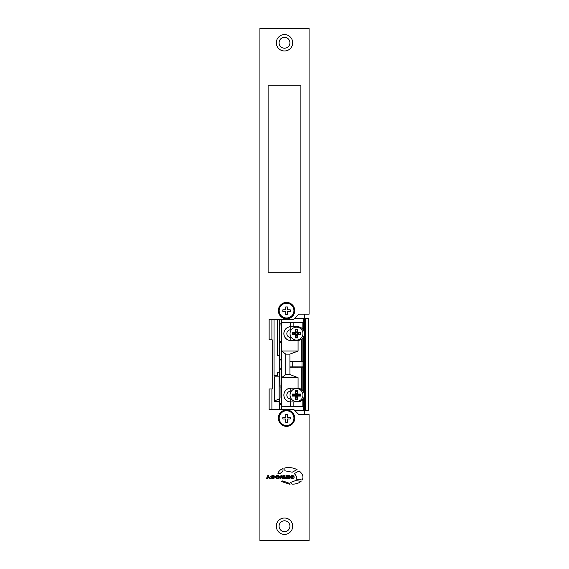 <?xml version="1.0" encoding="UTF-8"?>
<svg xmlns="http://www.w3.org/2000/svg" width="569" height="569" viewBox="0 0 569 569"><rect width="100%" height="100%" fill="white"/><g stroke="black" fill="none" stroke-linecap="round" stroke-linejoin="round"><path stroke-width="0.85" d="M278.355 418.158A8.194 8.194 0 0 1 286.548 409.964A8.194 8.194 0 0 1 294.742 418.158A8.194 8.194 0 0 1 286.548 426.352A8.194 8.194 0 0 1 278.355 418.158M276.306 526.211A8.194 8.194 0 0 1 284.5 518.018A8.194 8.194 0 0 1 292.694 526.211A8.194 8.194 0 0 1 284.5 534.405A8.194 8.194 0 0 1 276.306 526.211M289.927 526.211A5.427 5.427 0 0 0 284.5 520.784A5.427 5.427 0 0 0 279.073 526.211A5.427 5.427 0 0 0 284.5 531.638A5.427 5.427 0 0 0 289.927 526.211M278.355 310.617A8.194 8.194 0 0 1 286.548 302.423A8.194 8.194 0 0 1 294.742 310.617A8.194 8.194 0 0 1 286.548 318.811A8.194 8.194 0 0 1 278.355 310.617M276.306 42.789A8.194 8.194 0 0 1 284.5 34.595A8.194 8.194 0 0 1 292.694 42.789A8.194 8.194 0 0 1 284.5 50.982A8.194 8.194 0 0 1 276.306 42.789M289.927 42.789A5.427 5.427 0 0 0 284.5 37.362A5.427 5.427 0 0 0 279.073 42.789A5.427 5.427 0 0 0 284.5 48.216A5.427 5.427 0 0 0 289.927 42.789M284.856 467.96L284.863 470.791L292.217 472.199L297.061 469.61C292.9 467.604 288.832 467.057 284.856 467.96M290.41 482.519L292.174 484.141C295.873 484.191 298.846 483.245 301.086 481.317L295.574 480.592L290.41 482.519M280.126 473.472L282.942 471.267L283.042 468.493C280.289 469.603 278.597 471.26 277.964 473.472L280.126 473.472M289.5 478.629L289.5 475.471L285.987 475.471L285.987 476.232L288.533 476.232L288.533 476.737L286.179 476.737L286.179 477.391L288.533 477.391L288.533 477.896L286.043 477.896L286.043 478.629L289.5 478.629M296.456 479.176L302.16 480.001C303.832 477.035 302.836 474.02 299.159 470.947L294.265 473.614C296.3 475.499 297.032 477.355 296.456 479.176M282.58 480.926L281.612 481.58L290.026 484.333L288.156 482.796L282.58 480.926M273.419 476.146L274.806 476.289L273.575 475.435L272.402 475.435L270.83 476.424C270.695 477.227 271.306 477.562 272.679 477.434L273.831 477.711L273.469 477.953L270.958 477.626L272.174 478.664L273.525 478.664L274.799 477.654C274.991 476.95 274.45 476.63 273.177 476.701L271.818 476.409L273.419 476.146M278.277 478.664L279.663 477.519L279.663 476.58L278.277 475.435L276.719 475.435L275.332 476.58L275.332 477.519L276.719 478.664L278.277 478.664M285.702 478.629L284.678 475.471L283.568 475.471L282.829 477.555L282.089 475.471L280.972 475.471L279.948 478.629L280.894 478.629L281.57 476.31L282.38 478.629L283.277 478.629L284.08 476.31L284.756 478.629L285.702 478.629M268.781 476.573L268.781 475.471L267.814 475.471L267.814 476.573L266.064 478.629L267.231 478.629L268.298 477.334L269.357 478.629L270.524 478.629L268.781 476.573M292.686 476.146L294.073 476.289L292.836 475.435L291.669 475.435L290.098 476.424C289.962 477.227 290.574 477.562 291.947 477.434L293.099 477.711L292.736 477.953L290.226 477.626L291.442 478.664L292.793 478.664L294.066 477.654C294.258 476.95 293.718 476.63 292.445 476.701L291.086 476.409L292.686 476.146M309.081 540.55L309.081 414.573L298.839 414.573L293.718 409.452L269.137 409.452L269.137 388.968L272.21 388.968L272.21 339.807L269.137 339.807L269.137 319.323L293.718 319.323L298.839 314.202L309.081 314.202L309.081 28.45L259.919 28.45L259.919 540.55L309.081 540.55M268.113 272.21L300.887 272.21L300.887 85.805L268.113 85.805L268.113 272.21M278.668 476.879L278.113 476.246L276.875 476.246L276.328 477.22L276.932 477.853L278.063 477.853L278.668 476.879M281.527 404.701L279.592 404.666L279.592 409.452L279.578 398.89L274.656 400.768M279.479 374.388L279.578 319.323L279.592 323.889L281.527 323.853M279.592 323.889L280.019 387.027M279.578 398.89L279.592 404.666M281.527 403.62L279.578 403.684M281.527 387.027L280.055 387.027L280.055 398.023L279.578 398.855M279.578 324.906L281.527 324.963M280.04 403.62L279.578 403.62M279.898 385.946L281.527 385.91M281.527 369.167L279.592 369.167M281.527 359.949L279.585 359.949M279.585 368.755L281.527 368.755M281.527 342.638L279.592 342.602M279.592 359.537L281.527 359.537M279.578 341.613L280.04 341.556L279.578 341.556M279.578 324.963L280.026 324.963M281.527 341.556L280.04 341.556M308.796 318.263L294.699 318.341M281.548 319.323L281.548 322.459L293.135 322.36L293.135 326.734L297.53 326.734A6.899 6.899 -90 0 1 302.857 329.245L303.917 330.425A7.07 7.07 -90 0 1 304.607 332.588L304.607 410.292L308.796 410.441L294.706 410.441M291.349 337.524L290.731 337.524A3.891 3.891 -90 0 1 286.84 333.633A3.891 3.891 -90 0 1 290.731 329.736L291.349 329.736M291.349 398.969L290.731 398.969A3.891 3.891 -90 0 1 286.84 395.078A3.891 3.891 -90 0 1 290.731 391.188L291.349 391.188M302.857 399.459A6.899 6.899 -90 0 1 297.53 401.977L290.275 401.977A6.92 6.92 -90 0 1 283.86 395.078A6.92 6.92 -90 0 1 290.78 388.158L297.544 388.158A6.92 6.92 -90 0 1 298.064 388.179L301.314 389.31A6.899 6.899 -90 0 1 302.857 390.69L302.836 367.133L289.934 367.24L289.941 374.594L298.064 377.667L281.57 377.667L281.57 406.245L302.857 406.344L302.857 399.459L303.377 398.769L303.377 406.344L302.857 406.344M283.895 395.078A6.864 6.864 90 0 0 290.759 401.942L297.516 401.942A6.864 6.864 90 0 0 304.379 395.078A6.864 6.864 90 0 0 297.516 388.214L290.759 388.214A6.864 6.864 90 0 0 283.895 395.078M290.78 340.554A6.92 6.92 -90 0 1 283.86 333.633A6.92 6.92 -90 0 1 290.275 326.727L290.275 322.467L281.57 322.467L281.57 351.037L298.064 351.037L298.064 340.532A6.92 6.92 -90 0 1 297.544 340.554L290.78 340.554L297.516 340.49A6.864 6.864 90 0 0 304.379 333.633A6.864 6.864 90 0 0 297.516 326.77L290.759 326.77A6.864 6.864 90 0 0 283.895 333.633A6.864 6.864 90 0 0 290.759 340.49L290.731 337.524M304.607 410.292L303.917 410.292L303.917 398.279A7.07 7.07 90 0 0 304.607 396.124M294.635 410.37L303.917 410.292M291.228 406.252L281.548 406.252L281.548 409.452M303.384 410.37L303.384 406.373L291.228 406.373M281.527 319.323L281.527 409.452M303.917 398.279L303.377 398.769M304.607 334.672A7.07 7.07 -90 0 1 303.917 336.834L303.377 337.325L303.377 391.387L302.857 390.69M304.607 394.033A7.07 7.07 90 0 0 303.917 391.877L303.917 336.834M291.228 322.331L303.384 322.331L303.384 318.341M281.57 377.667L285.752 374.594L285.752 354.11L281.57 351.066L281.57 377.645M303.377 391.387L303.917 391.877M293.135 322.36L303.377 322.36L303.377 329.942M291.228 322.459L290.275 322.467M298.064 351.037L289.941 354.11L289.941 361.471L302.857 361.55L302.857 338.014L303.377 337.325M302.857 338.014A6.899 6.899 -90 0 1 301.314 339.401L298.064 340.532M298.064 388.179L298.064 377.667M290.275 406.245L290.275 401.977M293.135 401.977L293.135 406.344M303.377 361.436L302.857 361.55M302.857 367.154L303.377 367.268M301.314 389.31L301.314 367.133M301.314 361.578L301.314 339.401M285.752 374.594L289.941 374.594M290.275 326.727L293.135 326.734M289.941 354.11L285.752 354.11M289.934 367.24L289.934 361.471M296.499 340.077A6.451 6.451 -90 0 1 290.041 333.626A6.451 6.451 -90 0 1 296.499 327.175L296.499 327.175A6.451 6.451 -90 0 1 302.95 333.626A6.451 6.451 -90 0 1 296.499 340.077L296.499 340.077A6.451 6.451 -90 0 1 290.048 333.626A6.451 6.451 -90 0 1 296.499 327.175M298.12 332.602L297.523 332.012L297.523 329.323L295.475 329.323L295.475 332.012L294.884 332.602L292.203 332.602L292.203 334.65L294.884 334.65L295.475 335.248L295.475 337.929L297.523 337.929L297.523 335.248L298.12 334.65L300.802 334.65L300.802 332.602L298.12 332.602L297.217 333.484L296.62 332.886L297.523 329.323M300.802 332.602L297.217 333.484M300.802 334.65L300.318 333.078M297.523 337.929L296.62 334.366L297.217 333.775L300.318 334.181M295.475 337.929L297.039 337.46M292.203 334.65L295.738 333.775L296.328 334.366L295.937 337.46M292.203 332.602L292.658 334.181M295.475 329.323L296.328 332.886L295.738 333.484L292.658 333.078M296.499 401.529A6.451 6.451 -90 0 1 290.041 395.078A6.451 6.451 -90 0 1 296.499 388.627L296.499 388.627A6.451 6.451 -90 0 1 302.95 395.078A6.451 6.451 -90 0 1 296.499 401.529L296.499 401.529A6.451 6.451 -90 0 1 290.048 395.078A6.451 6.451 -90 0 1 296.499 388.627M298.12 394.054L297.523 393.464L297.523 390.775L295.475 390.775L295.475 393.464L294.884 394.054L292.203 394.054L292.203 396.102L294.884 396.102L295.475 396.7L295.475 399.381L297.523 399.381L297.523 396.7L298.12 396.102L300.802 396.102L300.802 394.054L298.12 394.054L297.217 394.936L296.62 394.338L297.523 390.775M300.802 394.054L297.217 394.936M300.802 396.102L300.318 394.53M297.523 399.381L296.62 395.818L297.217 395.227L300.318 395.633M295.475 399.381L297.039 398.912M292.203 396.102L295.738 395.227L296.328 395.818L295.937 398.912M292.203 394.054L292.658 395.633M295.475 390.775L296.328 394.338L295.738 394.936L292.658 394.53M295.894 366.913A3.791 3.791 -90 0 1 295.539 367.254M303.547 366.913L289.934 366.913M289.934 361.792L292.224 361.792L292.224 366.913M301.997 366.913L301.997 361.792L292.224 361.792M303.547 361.792L301.997 361.792M295.844 361.45A3.997 3.997 -90 0 1 296.165 361.792A4.033 4.033 90 0 1 296.47 361.45M295.539 361.45A3.791 3.791 -90 0 1 295.894 361.792M304.678 318.263L303.448 318.263M293.924 418.158A7.376 7.376 0 0 1 286.548 425.534A7.376 7.376 0 0 1 279.173 418.158A7.376 7.376 0 0 1 286.548 410.782A7.376 7.376 0 0 1 293.924 418.158M290.233 418.976L287.366 418.976L287.366 422.255L285.73 422.255L285.73 418.976L282.857 418.976L282.857 417.34L285.73 417.34L285.73 414.467L287.366 414.467L287.366 417.34L290.233 417.34L290.233 418.976M293.924 310.617A7.376 7.376 0 0 1 286.548 317.993A7.376 7.376 0 0 1 279.173 310.617A7.376 7.376 0 0 1 286.548 303.241A7.376 7.376 0 0 1 293.924 310.617M290.233 311.435L287.366 311.435L287.366 314.714L285.73 314.714L285.73 311.435L282.857 311.435L282.857 309.799L285.73 309.799L285.73 306.926L287.366 306.926L287.366 309.799L290.233 309.799L290.233 311.435M297.452 367.261A3.421 3.421 -90 0 1 297.004 366.913M297.082 361.792A3.421 3.421 -90 0 1 297.566 361.443M271.904 409.452L271.904 388.968M271.904 339.807L271.904 319.323M274.052 319.323L274.052 375.348L277.537 375.348L277.537 372.681L279.479 372.681L279.479 376.884L274.464 376.884L274.464 401.87L279.479 401.87L279.479 409.452M295.048 410.782L304.678 410.782L304.678 414.573M279.479 372.681L279.479 319.323M279.479 401.87L279.479 401.259L274.464 401.259M304.678 314.202L304.678 317.993M279.479 355.476L277.537 355.476L277.537 319.323M290.731 398.969L290.78 401.999M305.539 318.412L305.539 410.292M304.607 318.42L304.607 332.588M303.604 410.292L303.604 398.812M303.917 330.425L303.917 318.42M303.604 329.892L303.604 318.42M297.509 401.451L297.53 401.977M297.544 388.158L297.509 388.705M303.604 337.367L303.604 391.344M297.53 326.734L297.509 327.253M297.509 339.999L297.544 340.554M302.857 329.245L302.857 322.36M290.731 391.188L290.78 388.158M290.78 326.713L290.731 329.736M297.523 332.012L296.62 332.886M298.12 334.65L297.217 333.775M296.62 334.366L297.523 335.248M295.475 335.248L296.328 334.366M295.738 333.775L294.884 334.65M294.884 332.602L295.738 333.484M296.328 332.886L295.475 332.012M297.039 329.8L295.937 329.8M297.523 393.464L296.62 394.338M298.12 396.102L297.217 395.227M296.62 395.818L297.523 396.7M295.475 396.7L296.328 395.818M295.738 395.227L294.884 396.102M294.884 394.054L295.738 394.936M296.328 394.338L295.475 393.464M297.039 391.252L295.937 391.252M274.55 400.761L274.55 401.259M279.116 376.884L279.116 399.075M308.803 318.27L308.803 410.441"/></g></svg>
